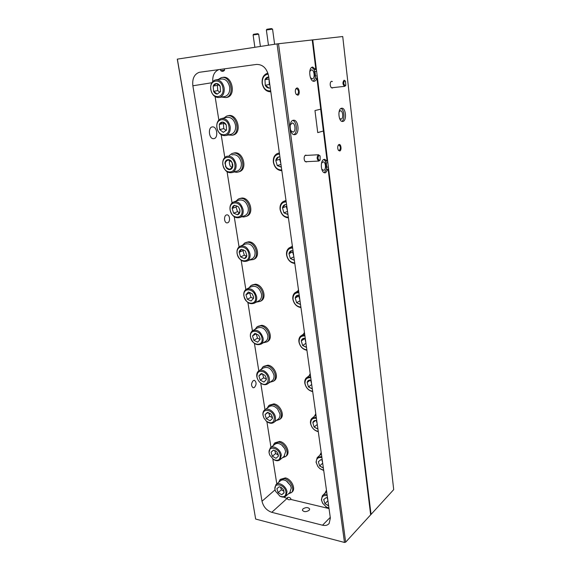 <?xml version="1.0" encoding="UTF-8"?>
<svg xmlns="http://www.w3.org/2000/svg" width="571" height="571" viewBox="0 0 571 571"><rect width="100%" height="100%" fill="white"/><g stroke="black" fill="none" stroke-linecap="round" stroke-linejoin="round"><path stroke-width="0.86" d="M313.351 81.203L315.263 78.106L316.898 77.906C316.384 79.861 315.527 80.975 314.328 81.26L314 81.296C309.418 81.767 307.955 67.464 312.565 67.093L315.856 69.448L312.23 39.941L315.635 67.628L316.156 67.542L312.758 39.884L342.736 36.537L393.704 489.611L371.057 514.385L328.389 167.132L326.79 167.203L326.248 162.806L327.854 162.728L317.19 75.936L315.549 76.136L314.971 71.446L316.612 71.247L312.758 39.884L277.049 43.903L177.296 59.134L255.658 519.06L344.47 542.45L345.662 542.164L278.498 43.703M310.446 77.735L312.366 78.891C315.278 78.584 314.343 69.583 311.416 69.876L309.753 71.468M324.271 172.678L326.519 169.13L328.118 169.066L325.67 172.706L324.899 172.82C320.759 172.963 319.924 160.43 324.021 159.416L324.735 159.316L327.14 161.136L320.666 109.189M295.079 134.613C299.768 133.7 298.519 119.96 293.744 120.224L293.173 120.288C288.434 121.081 289.661 134.97 294.422 134.692L295.079 134.613M293.801 134.592C297.834 133.079 296.941 121.352 292.702 120.46M297.769 95.193C300.267 94.857 299.297 87.363 296.834 88.005L295.821 88.848C295.036 90.703 295.171 92.545 296.235 94.379L297.769 95.193M296.113 94.208L297.284 94.722C299.118 92.452 298.904 90.396 296.649 88.555L295.607 89.319M306.713 155.391L305.592 155.126L304.764 155.812C303.879 157.56 303.915 159.359 304.871 161.193L306.484 161.986L307.02 161.643M321.759 169.273L323.771 170.358C326.362 169.658 325.82 161.771 323.179 161.857L321.516 163.163M226.423 214.953L227.137 214.853C229.977 214.874 230.47 221.919 227.686 222.776L226.944 222.883C224.103 222.861 223.625 215.774 226.423 214.953M253.26 380.586L254.466 380.322C256.629 382.206 256.6 384.604 254.38 387.495L253.146 387.78C250.99 385.868 251.026 383.469 253.26 380.586M212.155 126.926L212.69 126.869C217.166 126.591 218.443 137.832 214.046 138.61L213.447 138.682C208.993 138.96 207.723 127.619 212.155 126.926M220.756 70.725L224.546 70.19C223.704 71.261 222.711 71.561 221.562 71.104L220.756 70.725L220.542 69.355M290.596 130.438L293.073 132.137C296.064 131.573 295.271 122.829 292.231 123.008L290.175 125.085M309.097 510.36L309.675 509.075C308.276 507.176 306.042 507.105 302.965 508.861L302.373 510.153C303.779 512.059 306.02 512.123 309.097 510.36M323.35 131.009L317.733 132.6L314.971 110.56L320.745 109.168L316.898 77.906M327.14 161.136L325.534 161.215L326.519 169.13M328.304 170.601L328.817 170.579L328.325 170.758L370.658 514.821L328.118 169.066M315.856 69.448L314.221 69.655L315.263 78.106M311.83 67.364L314.221 69.655M328.817 170.579L371.057 514.385L345.662 542.164M317.733 132.622L323.436 131.009M323.757 159.53L325.534 161.215M283.716 497.098L287.484 498.654L287.313 497.591C288.334 497.063 289.476 497.334 290.746 498.404L290.91 499.468L329.032 508.568M224.339 68.834L224.546 70.212M218.921 69.576C214.539 71.375 212.476 75.365 212.74 81.539M215.117 96.685L218.836 120.024M221.177 134.735L224.803 157.468M227.087 171.8L232.04 202.912M234.253 216.78L239.049 246.908M241.19 260.34L245.837 289.526M247.914 302.544L252.418 330.83C257.343 329.089 260.897 331.53 263.088 338.153C263.431 340.787 262.796 342.757 261.19 344.063C256.236 345.89 252.653 343.485 250.441 336.847C250.077 334.149 250.733 332.151 252.411 330.83M254.43 343.449L258.799 370.879M260.747 383.112L264.987 409.728L268.984 406.837C271.653 405.06 274.537 405.795 277.649 409.057L279.911 413.925C280.197 416.052 279.74 417.694 278.527 418.857L277.97 419.278M266.878 421.605L270.982 447.386M272.831 458.97L276.807 483.93M277.049 43.903L344.47 542.45M177.367 59.098L255.658 519.06M192.862 85.793C192.134 78.67 194.268 74.173 199.279 72.303L256.515 64.423C262.846 64.373 266.893 68.334 268.655 76.293L330.359 518.075L329.124 523.536C327.568 525.306 325.37 525.87 322.529 525.206L271.76 512.323C266.65 510.503 263.395 506.812 262.003 501.238L192.862 85.793L211.848 82.745M287.484 498.654L287.477 498.847C287.927 499.782 289.069 499.996 290.91 499.468M342.985 121.409C346.954 120.659 345.905 107.905 341.886 108.197L341.465 108.247C337.461 108.89 338.496 121.78 342.507 121.473L342.985 121.409M341.865 121.345C345.091 119.803 344.363 109.454 340.944 108.469M339.766 150.98C341.886 150.444 341.094 143.692 339.003 144.513L338.339 145.034C337.447 146.79 337.49 148.574 338.467 150.387L339.766 150.98M338.346 150.202L339.317 150.537C340.858 148.439 340.723 146.583 338.917 144.963L338.111 145.434M332.386 81.532L331.53 81.282L330.716 81.924C329.902 83.773 330.031 85.614 331.109 87.434L332.329 88.041L332.972 87.627M339.538 118.383L341.123 119.153C343.656 118.689 342.993 110.574 340.43 110.76L339.067 111.802M317.19 75.936L316.612 71.247M328.389 167.132L327.854 162.728M326.79 167.203L326.248 162.806M315.549 76.136L314.971 71.446M317.119 79.712L326.933 159.43L327.426 159.259L317.64 79.619L317.119 79.712M317.119 79.676L317.64 79.619M276.328 484.344L280.218 480.975C281.767 479.569 283.808 479.54 286.328 480.896L290.532 485.543L287.035 481.353M290.411 485.279L291.296 487.991L289.854 492.537M275.379 490.882L274.844 488.983L275.886 484.729C278.712 481.367 286.364 486.207 287.013 491.817L286.014 495.992C284.579 497.362 282.666 497.477 280.282 496.349L279.583 495.942M275.022 489.497C273.502 481.831 285.015 484.429 285.978 492.052C286.05 496.27 284.03 497.634 279.926 496.128L275.5 491.203L275.022 489.497M282.823 488.876L283.701 490.332L284.08 492.873L281.724 494.75L278.134 492.645L276.885 488.669L279.219 486.777L280.975 487.299L282.823 488.876M280.975 487.299L279.219 486.777L276.885 488.669L278.134 492.645L281.724 494.75L284.08 492.873L283.687 490.296M281.724 494.75L284.08 492.652M280.554 487.156L281.382 489.782L283.958 491.288M278.134 492.645L281.382 489.782M270.825 91.795C266.286 91.781 263.395 88.976 262.153 83.366C261.746 78.141 263.481 74.772 267.378 73.266L267.913 73.152M270.697 90.868C266.379 91.239 263.595 88.733 262.346 83.373C262.039 77.963 263.995 74.872 268.206 74.109M270.29 87.977L269.191 88.127C267.528 88.005 266.222 87.049 265.258 85.257L264.973 79.719C265.751 77.963 266.971 77.056 268.634 77.021L268.763 77.021M269.191 88.127L265.258 85.257L264.973 79.719L268.634 77.021M269.869 84.958L269.284 84.537L269.041 79.012M265.258 85.257L269.284 84.537M269.012 79.034L264.973 79.719M231.869 154.848C236.522 153.984 239.656 156.561 241.276 162.578C241.697 166.668 240.505 169.437 237.686 170.886L236.772 171.172L237.686 170.886C240.505 169.437 241.697 166.668 241.276 162.578C239.656 156.561 236.522 153.984 231.869 154.848M222.84 164.805C222.376 160.608 223.611 157.789 226.537 156.347C231.205 155.476 234.36 158.074 236.001 164.148C236.437 168.267 235.238 171.05 232.418 172.506C227.715 173.484 224.517 170.915 222.84 164.805C222.376 160.608 223.611 157.789 226.537 156.347C231.205 155.476 234.36 158.074 236.001 164.148C236.437 168.267 235.238 171.05 232.418 172.506C227.715 173.484 224.517 170.915 222.84 164.805M222.968 164.926C221.084 155.233 233.532 154.47 234.817 164.334C236.587 174.126 224.203 174.612 222.968 164.926C221.084 155.233 233.532 154.47 234.817 164.334C236.587 174.126 224.203 174.612 222.968 164.926M231.326 161.236L232.768 164.434L232.804 166.132C232.533 167.917 231.705 169.037 230.334 169.508C228.921 169.844 227.615 169.344 226.409 168.002L224.938 163.142C225.195 161.365 226.009 160.23 227.379 159.752C228.793 159.395 230.106 159.887 231.326 161.236L232.668 164.348L232.804 166.132L230.334 169.508L226.409 168.002L224.938 163.142L227.379 159.752L231.326 161.236M232.14 167.474L230.177 166.047L229.485 163.777L229.328 161.45L230.027 160.48M288.434 217.872C284.03 217.415 281.253 214.603 280.083 209.429C279.704 205.674 280.839 202.998 283.487 201.413L286.05 200.799M288.334 217.194C284.151 217.094 281.467 214.575 280.297 209.614C280.054 204.639 282.024 202.055 286.199 201.87M287.97 214.553L283.93 212.847L282.481 207.901C282.809 206.124 283.723 205.018 285.222 204.589L286.571 204.539M287.941 214.375L283.93 212.847L282.481 207.901L285.222 204.589M287.384 210.378L286.228 206.416L286.742 205.788M283.93 212.847L287.527 211.391M286.228 206.416L282.481 207.901M234.131 201.784L238.442 200.257C243.21 199.129 246.479 201.663 248.235 207.851C248.642 211.498 247.614 214.039 245.152 215.488L244.274 215.824M230.07 209.892C229.628 206.145 230.691 203.547 233.254 202.105C238.036 200.978 241.319 203.533 243.103 209.771C243.517 213.447 242.489 216.009 240.027 217.458C235.209 218.686 231.89 216.166 230.07 209.892M230.206 210.071C228.379 200.671 240.705 200.428 241.94 209.964C243.66 219.457 231.398 219.435 230.206 210.071M238.492 206.852L239.913 209.985L239.941 211.62C239.663 213.318 238.849 214.368 237.486 214.76L233.61 213.161L232.161 208.429C232.426 206.731 233.239 205.674 234.595 205.267L238.492 206.852L239.806 209.857L239.941 211.62L237.486 214.76L233.61 213.161L232.161 208.429L234.595 205.267L238.492 206.852M239.477 212.526L237.493 211.713L236.059 207.009L236.915 205.903M233.61 213.161L237.493 211.713M236.059 207.009L232.161 208.429M294.8 263.474C290.453 262.867 287.705 260.048 286.571 255.03C286.214 251.711 287.163 249.284 289.426 247.735L292.495 246.958M294.715 262.874C290.575 262.624 287.934 260.09 286.792 255.28C286.563 250.483 288.519 248.071 292.645 248.057M294.358 260.319L290.375 258.527L288.955 253.71C289.283 252.018 290.189 250.99 291.674 250.633L293.009 250.64M294.336 260.14L290.375 258.527L288.955 253.71L291.674 250.633M293.73 255.822L292.595 251.961L293.109 251.383M290.375 258.527L293.872 256.807M292.595 251.961L288.955 253.71M240.627 246.037L244.845 244.217C249.698 242.853 253.074 245.344 254.973 251.683C255.351 254.944 254.473 257.278 252.339 258.692L251.511 259.07M237.072 253.553C236.658 250.198 237.565 247.814 239.791 246.394C244.659 245.03 248.057 247.543 249.977 253.938C250.369 257.214 249.491 259.562 247.35 260.983C242.461 262.446 239.035 259.969 237.072 253.553M237.215 253.788C235.438 244.674 247.643 244.916 248.835 254.138C250.512 263.331 238.364 262.846 237.215 253.788M244.409 258.584L240.577 256.893L239.163 252.282C239.427 250.655 240.234 249.677 241.576 249.327L245.437 251.004L246.85 255.651C246.572 257.278 245.758 258.256 244.409 258.584L240.577 256.893L239.163 252.282L241.576 249.327L245.437 251.004L246.85 255.651L244.409 258.584M246.579 256.172L244.352 255.194L242.953 250.612L243.567 249.862M240.577 256.893L244.352 255.194M242.953 250.612L239.163 252.282M300.96 307.583C296.663 306.834 293.958 304.022 292.844 299.147C292.509 296.206 293.308 294.001 295.236 292.523L298.726 291.61M300.888 307.062C296.792 306.663 294.186 304.129 293.073 299.454C292.866 294.829 294.8 292.588 298.883 292.73M300.539 304.593L296.606 302.716L295.214 298.026C295.55 296.406 296.449 295.457 297.912 295.171L299.233 295.221M300.517 304.407L296.606 302.716L295.214 298.026L297.912 295.171M299.868 299.782L298.761 296.028L299.261 295.493M296.606 302.716L300.011 300.76M298.761 296.028L295.214 298.026M246.95 288.897L251.097 286.799C256.001 285.229 259.462 287.677 261.497 294.144C261.853 297.063 261.111 299.204 259.255 300.567L258.492 300.974M243.86 295.842C243.474 292.844 244.245 290.66 246.18 289.283C251.09 287.713 254.58 290.189 256.636 296.706C257 299.639 256.258 301.795 254.402 303.165C249.463 304.828 245.951 302.387 243.86 295.842M244.01 296.135C242.275 287.292 254.366 287.991 255.508 296.913C257.143 305.835 245.116 304.907 244.01 296.135M252.154 293.772L253.524 296.777L253.545 298.298L251.112 301.024L247.322 299.254L245.937 294.764L248.342 292.009L252.154 293.772L253.41 296.57L253.545 298.298L251.112 301.024L247.322 299.254L245.937 294.764L248.342 292.009L252.154 293.772M253.445 298.469L251.004 297.334L249.634 292.866L250.005 292.445M247.322 299.254L251.004 297.334M249.634 292.866L245.937 294.764M306.92 350.28C302.673 349.395 300.003 346.59 298.926 341.851C298.612 339.238 299.275 337.24 300.917 335.841L304.764 334.813M306.863 349.83C302.808 349.295 300.239 346.754 299.154 342.215C298.961 337.754 300.888 335.669 304.921 335.955M306.527 347.439L302.637 345.484L301.274 340.923C301.609 339.374 302.502 338.489 303.958 338.268L305.257 338.375M306.499 347.247L302.637 345.484L301.274 340.923L303.958 338.268M305.813 342.35L304.921 338.496M302.637 345.484L305.949 343.307M304.728 338.689L301.274 340.923M253.11 330.423L257.2 328.061C262.118 326.312 265.658 328.732 267.828 335.305C268.156 337.918 267.521 339.881 265.915 341.18L265.222 341.601M250.59 337.183C248.906 328.596 260.883 329.724 261.982 338.367C263.566 347.018 251.661 345.676 250.59 337.183M258.67 335.213L260.012 338.16L260.026 339.624L257.614 342.165L253.867 340.316L252.51 335.934L254.902 333.371L258.67 335.213L259.898 337.918L260.026 339.624L257.614 342.165L253.867 340.316L252.51 335.934L254.902 333.371L258.67 335.213M260.026 339.438L257.45 338.175L256.215 333.7M253.867 340.316L257.45 338.175M256.108 333.821L252.51 335.934M312.694 391.62C308.497 390.621 305.863 387.816 304.807 383.212C304.521 380.878 305.078 379.058 306.477 377.752L310.603 376.646M312.644 391.249C308.64 390.578 306.106 388.037 305.042 383.626C304.864 379.322 306.777 377.381 310.767 377.809M312.323 388.93L308.476 386.902L307.148 382.456C307.483 380.978 308.369 380.158 309.803 380L311.095 380.15M312.294 388.737L308.476 386.902L307.148 382.456L309.803 380M310.56 380.172L311.573 383.569M308.476 386.902L311.702 384.519M310.353 380.122L307.148 382.456M259.127 370.686L263.167 368.052C268.077 366.168 271.675 368.552 273.959 375.211C274.266 377.567 273.73 379.358 272.338 380.593L271.71 381.021M264.087 370.936C266.928 372.563 268.677 375.026 269.341 378.33C269.662 380.7 269.119 382.506 267.728 383.741C266.143 384.947 264.237 385.011 262.018 383.926C259.213 382.306 257.478 379.865 256.814 376.603C256.479 374.176 257.043 372.342 258.492 371.093C260.048 369.951 261.911 369.901 264.087 370.936M261.661 383.591C259.141 382.127 257.578 379.929 256.979 376.988C256.864 372.114 259.048 370.415 263.524 371.892C270.897 375.375 268.855 387.673 261.661 383.591M264.987 375.39L266.307 378.28L266.314 379.686L263.916 382.049L260.205 380.129L258.877 375.854L261.254 373.477L264.987 375.39L266.186 378.002L266.314 379.686L263.916 382.049L260.205 380.129L258.877 375.854L261.254 373.477L264.987 375.39M262.46 373.777L263.702 377.795L266.307 379.13M260.205 380.129L263.702 377.795M262.16 373.691L258.877 375.854M318.29 431.683C314.136 430.563 311.538 427.765 310.51 423.289C310.246 421.198 310.71 419.549 311.909 418.322L316.263 417.165M318.247 431.369C314.286 430.584 311.787 428.043 310.745 423.753C310.581 419.592 312.48 417.794 316.427 418.35M317.933 429.128L314.136 427.037L312.829 422.697C313.172 421.291 314.05 420.534 315.47 420.427L316.748 420.62M317.904 428.928L314.136 427.037L312.829 422.697L315.47 420.427M316.277 420.62L317.155 423.525M314.136 427.037L317.283 424.46M315.599 420.456L312.829 422.697M263.902 417.929L263.003 415.181C262.696 412.99 263.167 411.306 264.43 410.128C267.571 407.009 274.744 411.655 275.408 417.294C275.7 419.435 275.243 421.091 274.037 422.255C271.939 423.853 269.469 423.568 266.628 421.405L265.972 420.806M263.167 415.609C261.575 407.508 273.316 409.414 274.337 417.522C274.116 422.94 271.482 424.167 266.436 421.22L264.009 418.15L263.167 415.609M271.111 414.353L272.41 417.194L272.417 418.55L270.033 420.741L266.364 418.757L265.058 414.582L267.421 412.376L271.111 414.353M267.927 412.483L265.058 414.582L266.364 418.757L270.033 420.741L272.417 418.55L271.689 415.196M265.058 414.582L267.421 412.376L270.518 413.718M268.67 412.697L269.769 416.23L272.381 417.637M266.364 418.757L269.769 416.23M323.714 470.518L319.931 468.677L317.84 466.457L316.034 462.146L317.212 457.621L321.751 456.443M323.678 470.268L319.789 468.534L317.904 466.536L316.277 462.646C316.127 458.634 318.011 456.964 321.916 457.642M323.379 468.092L319.624 465.936L318.347 461.711L320.959 459.612L322.222 459.841M323.35 467.892L319.624 465.936L318.347 461.711L320.959 459.612M321.83 459.819L322.565 462.26M319.624 465.936L322.694 463.181M284.644 448.478L282.395 445.601M270.733 447.593L274.672 444.459C276.571 442.918 278.905 443.103 281.681 445.016L284.658 448.506L285.686 451.504L284.015 456.436M269.669 454.83L269.012 452.625L270.226 447.985C273.209 444.738 280.639 449.477 281.296 455.108L280.125 459.655C278.412 461.132 276.257 461.097 273.645 459.548L272.959 459.07M269.184 453.096C267.628 445.216 279.255 447.478 280.247 455.337C280.211 460.09 277.913 461.418 273.359 459.341L269.79 455.123L269.184 453.096M277.056 452.168L278.334 454.951L278.334 456.265L275.964 458.292L272.338 456.243L271.061 452.175L273.409 450.126L275.743 450.94L277.056 452.168M273.566 450.162L271.061 452.175L272.338 456.243L275.964 458.292L278.334 456.265L277.834 453.403M271.061 452.175L273.409 450.126L275.743 450.94M274.701 450.476L275.657 453.545L278.263 455.008M272.338 456.243L275.657 453.545M322.865 495.243L326.655 491.588M328.946 507.99L326.419 507.084L322.594 503.165L321.394 499.825L322.387 495.699C323.514 494.486 325.07 494.093 327.069 494.529M322.722 503.379L321.637 500.374C321.509 496.492 323.372 494.95 327.24 495.742M328.975 508.176L325.82 506.713M328.653 505.877L324.949 503.665L323.693 499.539L326.284 497.612L327.533 497.876M328.625 505.67L324.949 503.665L323.693 499.539L326.284 497.612M327.204 497.841L327.811 499.832M324.949 503.665L327.932 500.738M281.846 170.708C277.392 170.415 274.572 167.603 273.373 162.271C272.974 158.003 274.323 155.076 277.413 153.485L279.376 153.042M281.739 169.944C277.499 170.015 274.787 167.496 273.58 162.392C273.323 157.218 275.301 154.456 279.526 154.091M281.353 167.21L277.263 165.604L275.786 160.515C276.114 158.652 277.035 157.468 278.541 156.954L279.911 156.847M281.332 167.039L277.263 165.604L275.786 160.515L278.541 156.954M280.825 163.392L279.64 159.316L280.161 158.645M277.263 165.604L280.968 164.419M279.64 159.316L275.786 160.515M216.323 79.769L220.977 79.041C225.359 78.62 228.257 81.268 229.656 86.978C230.099 91.881 228.593 95.029 225.145 96.413L224.21 96.592M210.763 89.526C210.271 84.494 211.82 81.289 215.395 79.919C219.799 79.497 222.711 82.167 224.132 87.92C224.589 92.873 223.09 96.042 219.628 97.434C215.181 97.962 212.226 95.328 210.763 89.526M210.877 89.54C208.9 79.333 221.548 77.67 222.911 88.098C224.774 98.412 212.191 99.775 210.877 89.54M220.542 91.581L217.244 94.101C215.724 93.972 214.503 93.059 213.583 91.346L213.19 86.071C213.868 84.401 214.96 83.552 216.48 83.523C218.008 83.63 219.235 84.551 220.17 86.278L220.542 91.581L217.244 94.101L213.583 91.346L213.19 86.071L216.48 83.523L220.17 86.278L220.542 91.581M219.935 92.245L217.758 90.618L217.387 85.379L218.415 84.587M213.583 91.346L217.758 90.618M217.387 85.379L213.19 86.071M221.962 118.433L226.48 117.448C231.019 116.798 234.039 119.41 235.545 125.277C235.973 129.76 234.631 132.715 231.512 134.142L230.577 134.378M216.88 127.661C216.402 123.065 217.787 120.06 221.034 118.64C225.581 117.99 228.621 120.624 230.149 126.548C230.591 131.059 229.249 134.035 226.123 135.477C221.527 136.226 218.45 133.628 216.88 127.661M217.001 127.733C215.074 117.79 227.622 116.584 228.942 126.726C230.763 136.776 218.279 137.69 217.001 127.733M226.58 130.024L223.304 132.358L219.678 129.574L219.307 124.457C219.985 122.858 221.07 122.073 222.576 122.087C224.089 122.244 225.309 123.172 226.23 124.878L226.58 130.024L223.304 132.358L219.678 129.574L219.307 124.457L222.576 122.087L226.23 124.878L226.58 130.024M226.166 130.445L223.768 128.611L223.411 123.522L224.196 122.951M219.678 129.574L223.768 128.611M223.411 123.522L219.307 124.457M232.461 167.453L229.199 169.608L225.616 166.796L225.267 161.821C225.938 160.301 227.022 159.573 228.514 159.637L232.126 162.457L232.461 167.453L232.126 162.457L228.514 159.637L225.267 161.821L225.616 166.796L229.199 169.608L231.633 168.138M272.56 29.128L266.371 29.992L266.907 29.257L271.396 28.571L272.56 29.128L274.622 44.274M260.405 46.437L258.67 34.174L253.103 34.952L254.866 47.286M258.67 34.181L257.6 33.682L253.581 34.289L253.11 34.938M345.662 85.486L344.648 86.349C342.593 84.494 342.414 82.438 344.099 80.19L345.512 81.153L345.79 85.25L345.248 85.664C343.506 84.344 343.321 82.702 344.684 80.747L345.512 81.153M320.095 160.058L318.839 161.058C316.741 159.23 316.591 157.132 318.397 154.777L320.095 155.89L320.167 159.923L319.632 160.358C317.719 159.266 317.512 157.603 319.003 155.369L320.095 155.89M288.348 493.886L291.46 492.587C295.1 489.204 290.304 479.704 284.444 478.691L279.911 479.776L278.698 482.295M291.867 492.223L292.366 491.767C295.999 488.391 291.217 478.905 285.357 477.898L280.425 479.34M229.306 155.569L231.983 153.506L233.696 153.135C242.104 152.122 246.558 169.166 238.657 171.892L236.687 172.335L234.246 171.95M238.685 171.878L239.77 171.55C247.664 168.823 243.217 151.807 234.817 152.828L233.039 153.214M236.009 201.12L238.478 198.936L240.748 198.415C248.713 197.773 253.374 213.361 246.172 216.402L243.646 217.001L241.876 216.752M246.244 216.373L247.25 215.988C254.445 212.947 249.798 197.38 241.847 198.03L239.485 198.58M292.331 245.794L291.802 246.622M249.249 260.112L253.403 259.519C259.933 256.265 255.144 241.947 247.586 242.254L244.809 242.925L242.547 245.209M253.503 259.47L254.452 259.034C260.983 255.779 256.201 241.483 248.649 241.797L245.758 242.518M298.476 289.818L297.641 291.189M256.365 302.116L260.347 301.317C266.272 297.919 261.404 284.715 254.209 284.736L250.997 285.529L248.935 287.891M260.497 301.231L261.375 300.767C267.292 297.377 262.432 284.187 255.244 284.208L251.875 285.086M303.358 334.278L304.429 332.436M255.18 329.231L257.05 326.812L260.626 325.905C267.492 326.141 272.396 338.389 267.042 341.858L263.224 342.821M267.242 341.729L268.035 341.244C273.395 337.782 268.498 325.556 261.639 325.32L257.849 326.348M308.954 375.968L310.196 373.72M261.275 369.287L262.96 366.818L266.85 365.833C273.423 366.304 278.334 377.709 273.48 381.2L269.847 382.292M273.737 381.021L274.451 380.536C279.305 377.046 274.401 365.654 267.835 365.19L263.688 366.346M314.421 416.309L315.784 413.732M267.228 408.108L268.741 405.617L272.888 404.575C279.198 405.246 284.087 415.924 279.69 419.407L276.236 420.591M279.997 419.164L280.632 418.686C285.029 415.203 280.154 404.539 273.852 403.875L269.391 405.146M319.76 455.38L321.202 452.532M273.031 445.758L274.394 443.253L278.755 442.175C284.829 443.025 289.668 453.074 285.678 456.514L282.395 457.778M286.035 456.215L286.599 455.751C290.596 452.311 285.757 442.275 279.69 441.433L274.972 442.796M326.462 490.168L324.963 493.23M221.498 97.091L226.016 97.584C235.502 95.45 230.613 74.78 221.241 77.663L218.222 79.476M226.109 97.562L227.179 97.363C236.651 95.229 231.783 74.601 222.419 77.478L222.297 77.499M227.95 135.02L232.433 135.227C241.626 132.551 235.702 112.68 226.673 116.084L223.825 118.026M232.497 135.213L233.568 134.949C242.754 132.272 236.851 112.43 227.822 115.834L227.736 115.849M262.003 501.238L275.036 489.868M286.985 498.533L271.76 512.323M322.529 525.206L330.259 517.362M293.301 120.26L293.744 120.224M212.69 126.869L212.284 126.905M312.437 67.121L312.822 67.071M324.364 159.338L324.735 159.316M295.621 89.29L295.821 88.848M304.536 156.226L304.764 155.812M206.888 71.225L199.279 72.303M338.125 145.405L338.339 145.034M330.516 82.31L330.716 81.924M286.014 495.992L290.289 492.145M279.926 496.128L280.282 496.349M232.418 172.506L237.686 170.886L232.418 172.506M284.586 200.992L286 200.442M240.027 217.458L245.152 215.488M290.439 247.257L292.409 246.337M247.35 260.983L252.339 258.692M296.149 292.017L298.597 290.66M254.402 303.165L259.255 300.567M301.738 335.32L304.579 333.5M261.19 344.063L265.915 341.18M307.198 377.231L310.367 374.947M267.728 383.741L272.338 380.593M312.537 417.815L315.97 415.067M274.037 422.255L278.527 418.857M317.762 457.135L321.402 453.931M280.125 459.655L284.508 456.029M278.569 153.135L279.355 152.9M219.628 97.434L225.145 96.413M226.123 135.477L231.512 134.142M268.477 45.209L266.371 29.992M344.648 86.349L331.458 87.798M345.79 85.25L345.476 85.814M318.839 161.058L305.342 161.721M318.547 154.741L305.364 155.462M320.167 159.923L319.86 160.465M291.46 492.587L292.366 491.767M238.657 171.892L239.77 171.55M246.172 216.402L247.25 215.988M253.403 259.519L254.452 259.034M260.347 301.317L261.375 300.767M267.042 341.858L268.035 341.244M273.48 381.2L274.451 380.536M279.69 419.407L280.632 418.686M285.678 456.514L286.599 455.751M226.016 97.584L227.179 97.363M232.433 135.227L233.568 134.949"/></g></svg>
